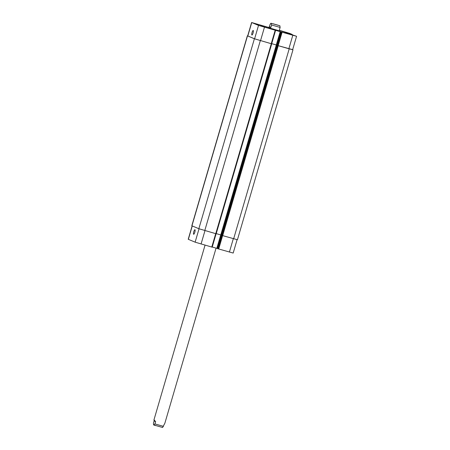 <?xml version="1.0" encoding="UTF-8"?>
<svg xmlns="http://www.w3.org/2000/svg" width="450" height="450" viewBox="0 0 450 450"><rect width="100%" height="100%" fill="white"/><g stroke="black" fill="none" stroke-linecap="round" stroke-linejoin="round"><path stroke-width="0.67" d="M162.579 427.5L164.874 423.197L216.079 248.096M155.632 421.633L154.958 423.934L153.647 424.929L153.428 423.298L154.102 420.998L155.632 421.633L154.119 419.918L154.102 420.998M272.734 23.67L278.404 25.307L272.734 23.67M269.415 26.657L270.084 24.356L270.911 23.226L271.614 24.997L270.945 27.298L269.415 26.657L268.689 27.523C268.605 27.956 269.359 27.883 270.945 27.298M279.54 31.084L279.467 29.723L280.136 27.427L279.855 25.757M279.591 30.909L268.639 27.703M253.091 32.968A2.357 0.568 105.9 0 1 251.921 35.021A2.357 0.568 105.9 0 1 252.023 32.597A2.357 0.568 105.9 0 1 253.209 30.482A2.357 0.568 105.9 0 1 253.091 32.968M194.828 232.222A2.357 0.568 105.9 0 1 193.652 234.27A2.357 0.568 105.9 0 1 193.753 231.846A2.357 0.568 105.9 0 1 194.946 229.731A2.357 0.568 105.9 0 1 194.828 232.222M192.127 225.906L188.218 239.265L195.126 242.173L212.192 247.179L216.096 233.781M268.712 27.461L251.606 22.5L258.514 25.408L281.649 32.079L281.048 31.916L217.659 248.681L233.184 253.058L237.088 239.698M212.243 247.005L217.682 248.602M284.614 32.766L292.714 35.106L284.614 32.766M255.572 23.749L263.678 26.083L255.572 23.749M282.488 31.348L285.126 32.203L282.459 31.461M264.656 27.011L267.294 27.866L264.623 27.124M279.653 30.499L287.387 32.844L279.653 30.51M261.174 26.089L269.28 28.429L261.174 26.089M260.91 26.016L269.55 28.508L260.91 26.016M216.174 233.792L271.721 43.852L254.391 38.773L247.354 35.809L191.807 225.754L198.844 228.713L216.174 233.792L275.563 30.409L271.659 43.824L254.593 38.818L247.686 35.91L251.606 22.5M217.659 248.681L281.048 31.916L296.572 36.292L286.009 32.692L292.236 34.459L289.659 33.379L279.636 30.369M276.283 44.955L271.71 43.65L276.969 45.169L276.283 44.955L280.209 31.545M296.572 36.292L292.646 49.703L288.866 48.741L277.498 45.484L281.424 32.074M247.354 35.809L247.697 35.854M292.663 49.652L277.498 45.484M216.231 233.618L221.428 235.114L276.969 45.169M218.036 248.839L221.957 235.429L237.437 239.749L292.978 49.804M155.453 425.593L154.097 425.132M163.479 426.364L154.958 423.934M279.917 25.791L270.911 23.226M271.614 24.997L280.136 27.427M254.593 38.818L258.514 25.408M260.533 40.669L264.454 27.253M271.238 43.718L275.158 30.308M276.947 45.157L280.868 31.747M278.162 45.692L282.082 32.276M288.866 48.741L292.787 35.331M247.821 35.989L251.741 22.573M204.986 230.619L201.066 244.024M199.041 228.791L195.126 242.173M215.691 233.668L211.77 247.072M220.742 234.9L216.821 248.31M221.4 235.102L217.479 248.513M222.615 235.643L218.694 249.047M233.319 238.691L229.399 252.096M192.263 225.962L188.353 239.344M247.489 35.882L191.942 225.827M233.651 238.787L289.198 48.842M222.683 235.659L278.224 45.714M222.019 235.457L277.566 45.512M220.77 234.911L276.311 44.966M215.758 233.685L271.299 43.746M204.784 230.563L260.331 40.618M198.844 228.713L254.391 38.773M162.658 427.494L153.647 424.929M205.048 245.154L153.922 419.996M268.588 27.883L268.689 27.523M216.107 233.781L212.192 247.179"/></g></svg>
